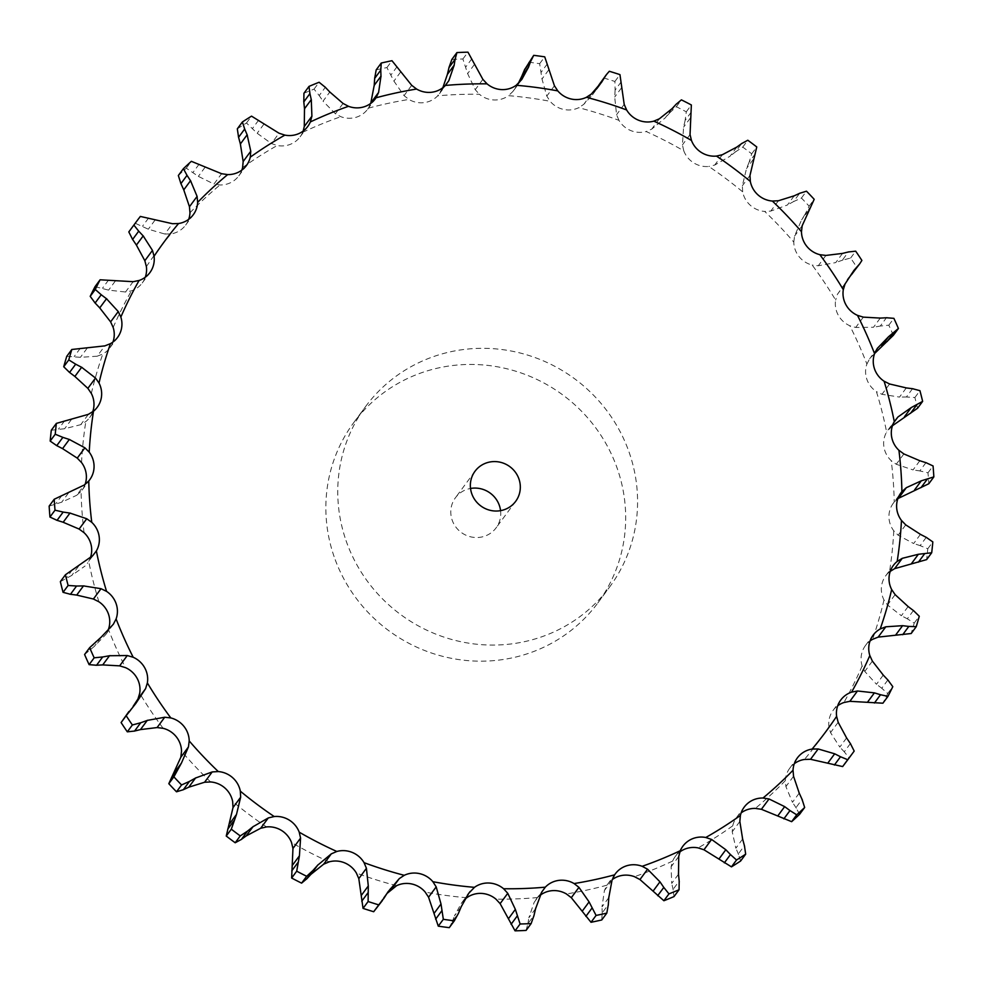 <?xml version="1.0" encoding="UTF-8"?>
<svg xmlns="http://www.w3.org/2000/svg" width="983" height="983" viewBox="0 0 983 983"><rect width="100%" height="100%" fill="white"/><g stroke="black" fill="none" stroke-linecap="round" stroke-linejoin="round"><path stroke-width="0.74" stroke-dasharray="4.92 3.69" d="M376.194 69.879A445.963 430.566 -143.6 0 1 386.921 67.569L393.913 81.11L404.062 95.646L408.916 99.443A23.739 22.916 -143.6 0 0 424.115 102.625A23.739 22.916 -143.6 0 0 437.693 95.83A411.619 397.402 -143.6 0 1 479.397 94.257A23.739 22.916 -143.6 0 0 493.884 99.971A23.739 22.916 -143.6 0 0 508.53 95.67A411.619 397.402 -143.6 0 1 550.124 101.298A23.739 22.916 -143.6 0 0 563.468 109.383A23.739 22.916 -143.6 0 0 578.741 107.688A411.619 397.402 -143.6 0 1 618.946 120.344A23.739 22.916 -143.6 0 0 630.754 130.567A23.739 22.916 -143.6 0 0 646.175 131.525A411.619 397.402 -143.6 0 1 683.787 150.829A23.739 22.916 -143.6 0 0 693.691 162.871A23.739 22.916 -143.6 0 0 708.792 166.459A411.619 397.402 -143.6 0 1 742.669 191.832A23.739 22.916 -143.6 0 0 750.361 205.312A23.739 22.916 -143.6 0 0 764.7 211.431A411.619 397.402 -143.6 0 1 793.797 242.088A23.739 22.916 -143.6 0 0 799.056 256.612A23.739 22.916 -143.6 0 0 812.179 265.066A411.619 397.402 -143.6 0 1 835.636 300.085A23.739 22.916 -143.6 0 0 838.29 315.211A23.739 22.916 -143.6 0 0 849.803 325.742A411.619 397.402 -143.6 0 1 866.895 364.054A23.739 22.916 -143.6 0 0 866.871 379.315A23.739 22.916 -143.6 0 0 876.431 391.615A411.619 397.402 -143.6 0 1 886.629 432.065A23.739 22.916 -143.6 0 0 883.926 446.995A23.739 22.916 -143.6 0 0 891.237 460.671A411.619 397.402 -143.6 0 1 894.235 502.018A23.739 22.916 -143.6 0 0 893.289 503.222L900.956 492.827M370.972 102.773L368.367 108.179A23.739 22.916 -143.6 0 1 367.679 109.162A23.739 22.916 -143.6 0 1 356.264 117.235A23.739 22.916 -143.6 0 1 340.843 116.694L335.424 113.782L323.038 101.188L329.821 92.009M386.921 67.569L391.984 60.713M303.157 131.071L302.678 132.324A23.739 22.916 -143.6 0 1 300.098 136.834A23.739 22.916 -143.6 0 1 292.418 143.383A23.739 22.916 -143.6 0 1 277.218 145.509L271.406 143.543L279.037 133.221M241.855 170.108A23.739 22.916 -143.6 0 1 238.795 175.871A23.739 22.916 -143.6 0 1 234.495 180.27A23.739 22.916 -143.6 0 1 219.995 184.976L213.962 184.042L221.593 173.708M188.699 219.32A23.739 22.916 -143.6 0 1 185.64 225.095A23.739 22.916 -143.6 0 1 184.263 226.766A23.739 22.916 -143.6 0 1 170.895 233.929L164.837 234.04L172.467 223.706M145.287 277.218A23.739 22.916 -143.6 0 1 143.26 281.457A23.739 22.916 -143.6 0 1 142.228 282.981A23.739 22.916 -143.6 0 1 131.427 290.857L125.517 292.012L133.147 281.679M112.959 342.035A23.739 22.916 -143.6 0 1 112.713 342.698A23.739 22.916 -143.6 0 1 109.899 347.798A23.739 22.916 -143.6 0 1 102.785 354.04L97.206 356.202L104.837 345.881M92.697 411.803A23.739 22.916 -143.6 0 1 89.637 417.566A23.739 22.916 -143.6 0 1 85.828 421.56L80.753 424.668L88.384 414.334M85.091 484.422A23.739 22.916 -143.6 0 1 82.044 490.173A23.739 22.916 -143.6 0 1 81.085 491.365L76.674 495.309L84.305 484.988M90.534 557.275A23.739 22.916 -143.6 0 1 88.703 561.33L95.019 553.011M535.624 908.599L528.842 917.778L534.162 902.345L537.64 897.553A23.739 22.916 -143.6 0 1 540.146 895.304M608.796 897.651L602.014 906.83L604.41 890.549L606.953 885.204A23.739 22.916 -143.6 0 1 607.641 884.221A23.739 22.916 -143.6 0 1 612.249 879.613M678.503 874.219L671.721 883.398L671.094 866.797L672.655 861.059A23.739 22.916 -143.6 0 1 675.235 856.549A23.739 22.916 -143.6 0 1 679.843 851.929M742.632 839.015L735.862 848.194L732.224 831.79L732.728 825.843A23.739 22.916 -143.6 0 1 736.537 817.512A23.739 22.916 -143.6 0 1 740.838 813.125A23.739 22.916 -143.6 0 1 741.145 812.892M799.24 793.121L792.458 802.3L785.909 786.609L785.356 780.613A23.739 22.916 -143.6 0 1 789.693 768.301A23.739 22.916 -143.6 0 1 791.057 766.629A23.739 22.916 -143.6 0 1 794.301 763.68M846.596 737.914L839.814 747.092L830.537 732.605L828.939 726.769A23.739 22.916 -143.6 0 1 832.073 711.925A23.739 22.916 -143.6 0 1 833.092 710.402A23.739 22.916 -143.6 0 1 837.713 705.782M883.262 675.088L876.492 684.266L864.757 671.45L862.152 665.933A23.739 22.916 -143.6 0 1 862.607 650.685A23.739 22.916 -143.6 0 1 865.421 645.585A23.739 22.916 -143.6 0 1 870.041 640.965M908.132 606.548L901.362 615.727L887.502 604.963L883.987 599.949A23.739 22.916 -143.6 0 1 881.763 584.774A23.739 22.916 -143.6 0 1 885.695 575.817A23.739 22.916 -143.6 0 1 889.492 571.823L890.303 571.197M920.444 534.359L913.674 543.538L898.118 535.207L893.78 530.832A23.739 22.916 -143.6 0 1 888.939 516.173A23.739 22.916 -143.6 0 1 893.289 503.222M346.016 540.539A151.751 146.504 36.4 0 0 466.311 642.771A151.751 146.504 36.4 0 0 609.73 586.839A151.751 146.504 36.4 0 0 574.699 378.836A151.751 146.504 36.4 0 0 365.59 406.544A151.751 146.504 36.4 0 0 346.016 540.539M411.693 85.312L404.062 95.646M400.683 71.931L393.913 81.11M397.132 66.611L391.025 74.88M442.854 87.696L437.693 95.83M303.944 93.25A445.963 430.566 -143.6 0 1 314.044 89.121L319.205 95.572L325.324 87.303M318.824 95.007L323.432 101.74M451.861 59.422A445.963 430.566 -143.6 0 1 462.895 59.005L467.638 73.627L475.244 89.699L479.397 94.257M482.874 79.365L475.244 89.699M518.152 83.69L512.856 91.517L508.53 95.67M237.321 128.834A445.963 430.566 -143.6 0 1 246.475 122.998L257.177 133.27L271.406 143.543M528.657 62.199A445.963 430.566 -143.6 0 1 539.667 63.686L541.989 78.996L546.806 96.113L550.124 101.298M554.437 85.779L546.806 96.113M596.03 89.514L592.454 94.86L583.742 104.37L578.741 107.688M178.341 175.527A445.963 430.566 -143.6 0 1 186.291 168.179L198.345 176.375L213.962 184.042M621.231 81.81L615.125 90.08L614.891 81.478A445.963 430.566 -143.6 0 0 604.25 78.124L600.662 82.4M615.125 90.08L614.707 97.034L616.574 114.704L618.946 120.344M624.193 104.37L616.574 114.704M672.089 108.634L665.307 117.813L651.717 129.129L646.175 131.525M130.223 229.997A445.963 430.566 -143.6 0 1 135.285 223.288L148.31 229.199L164.837 234.04M691.246 112.111L685.126 120.393L686.294 111.816A445.963 430.566 -143.6 0 0 676.341 106.717L669.951 112.603L676.071 104.333M685.126 120.393L683.578 127.188L682.423 144.894L683.787 150.829M670.431 112.087L664.852 118.329M690.041 134.56L682.423 144.894M736.832 147.057L730.05 156.236L714.702 165.07L708.792 166.459M95.044 286.643L108.597 290.132L125.517 292.012M755.276 153.827L749.169 162.109L751.7 153.815A445.963 430.566 -143.6 0 0 742.743 147.094L735.505 151.874L741.612 143.592M749.169 162.109L746.515 168.56L742.349 185.775L742.669 191.832M736.046 151.431L729.521 156.666M749.98 175.441L742.349 185.775M794.227 195.801L787.457 204.98L770.795 211.075L764.7 211.431M66.758 356.337L80.422 357.321L97.206 356.202M811.393 205.668L805.274 213.95L809.132 206.16A445.963 430.566 -143.6 0 0 801.428 198.05L793.539 201.589L799.646 193.307M805.274 213.95L801.587 219.885L794.547 236.104L793.797 242.088M794.153 201.245L786.855 205.312M802.165 225.771L794.547 236.104M842.529 253.405L835.759 262.584L818.274 265.766L812.179 265.066M51.3 430.235L64.632 428.723L80.753 424.668M854.08 271.48L856.832 267.29A445.963 430.566 -143.6 0 0 850.627 258.025L842.296 260.237L848.415 251.955M849.865 276.641L837.405 294.347L835.636 300.085M842.959 259.991L835.108 262.805M845.036 284.026L837.405 294.347M880.276 318.087L873.494 327.265L855.714 327.462L849.803 325.742M49.15 506.11L61.708 502.178L76.674 495.309M893.35 335.326A445.963 430.566 -143.6 0 0 888.829 325.189L880.313 326.037L886.433 317.755M874.624 353.499L869.66 358.746L866.895 364.054M881.001 325.901L872.818 327.388M877.278 348.412L869.66 358.746M92.709 555.678L87.352 563.394M906.301 387.904L899.519 397.095L881.972 394.306L876.431 391.615M60.356 581.629L71.747 575.436L85.079 565.999M912.531 388.703L906.424 396.985L914.878 397.525A445.963 430.566 -143.6 0 1 917.581 408.228M892.466 425.725L886.629 432.065M907.112 396.96L898.843 397.095M893.805 422.567L890.291 427.322M113.34 624.254L105.722 634.588L108.437 629.329A411.619 397.402 -143.6 0 0 125.517 667.641M919.83 460.732L913.047 469.923L896.25 464.259L891.237 460.671M84.587 654.518L94.429 646.298L105.722 634.588M925.949 462.649L919.83 470.931L927.989 472.811A445.963 430.566 -143.6 0 1 928.788 483.747M898.695 498.012L894.235 502.018M920.518 471.029L912.384 469.813M123.231 719.237L133.135 706.359M926.244 537.357L920.125 545.639L927.768 548.772A445.963 430.566 -143.6 0 1 926.637 559.61M920.776 545.835L913.035 543.329M913.428 610.541L907.309 618.811L914.215 623.099A445.963 430.566 -143.6 0 1 911.18 633.519M907.911 619.118L900.772 615.407M887.882 679.978L881.763 688.26L887.735 693.519A445.963 430.566 -143.6 0 1 882.906 703.201M882.304 688.641L875.964 683.861M850.381 743.566L844.274 751.835L849.14 757.918A445.963 430.566 -143.6 0 1 847.715 759.847M844.729 752.302L839.371 746.613M387.83 892.122L381.048 901.3L386.97 893.486M377.681 906.793L381.355 900.797M376.575 908.403L384.095 898.02M796.328 808.173L792.114 801.759M799.597 814.317L795.972 807.645L802.079 799.363M461.211 906.744L454.429 915.923L461.236 903.475L464.848 899.31M452.205 921.993L454.637 915.357M449.28 927.657L452.401 921.452L458.52 913.17M738.565 854.534L735.616 847.616M740.617 861.022L738.319 853.969L744.426 845.687M527.822 924.241L528.94 917.188M526.077 930.422L527.908 923.664L534.027 915.382M673.208 889.996L671.598 882.795M673.994 896.594L673.072 889.394L679.192 881.124M602.247 913.465L602.001 906.215M601.743 919.965L602.223 912.875L608.33 904.593M334.109 556.648A151.751 146.504 -143.6 0 1 353.696 422.665A151.751 146.504 -143.6 0 1 562.804 394.957A151.751 146.504 -143.6 0 1 597.836 602.948A151.751 146.504 -143.6 0 1 454.416 658.88A151.751 146.504 -143.6 0 1 334.109 556.648M314.044 89.121L319.106 82.265M474.42 64.448L467.638 73.627M471.914 58.697L465.795 66.979M462.895 59.005L467.957 52.16M263.96 124.091L257.177 133.27M258.652 120.147L252.533 128.429M246.475 122.998L251.537 116.141M548.772 69.818L541.989 78.996M547.371 63.821L541.264 72.103M539.667 63.686L544.729 56.842M205.128 167.196L198.345 176.375M199.144 164.149L193.024 172.43M186.291 168.179L191.353 161.323M604.25 78.124L609.313 71.267M621.489 87.856L614.707 97.034M614.891 81.478L619.954 74.622M155.093 220.02L148.31 229.199M148.617 217.968L142.498 226.25M135.285 223.288L140.348 216.432M676.341 106.717L681.403 99.861M690.361 118.009L683.578 127.188M686.294 111.816L691.356 104.972M115.38 280.954L108.597 290.132M108.597 279.983L102.478 288.265M742.743 147.094L747.805 140.237M753.297 159.381L746.515 168.56M751.7 153.815L756.763 146.958M87.204 348.142L80.422 357.321M80.299 348.289L74.192 356.571M801.428 198.05L806.49 191.194M808.37 210.706L801.587 219.885M809.132 206.16L814.194 199.303M71.415 419.544L64.632 428.723M64.595 420.835L58.489 429.104M850.627 258.025L855.689 251.169M853.92 270.411L847.149 279.59M856.832 267.29L861.894 260.434M68.491 492.987L61.708 502.178M61.966 495.383L55.847 503.665M888.829 325.189L893.891 318.345M78.529 566.257L71.747 575.436M72.459 569.698L66.353 577.979M914.878 397.525L919.941 390.669M101.212 637.119L94.429 646.298M95.793 641.518L89.686 649.788M927.989 472.811L933.051 465.954M135.851 703.41L129.08 712.589M131.243 708.645L125.124 716.926M927.768 548.772L932.83 541.916M914.215 623.099L919.277 616.243M887.735 693.519L892.797 686.662M849.14 757.918L854.19 751.061M500.568 510.644A25.288 24.415 -143.6 0 1 496.108 527.834A25.288 24.415 -143.6 0 1 472.209 537.148A25.288 24.415 -143.6 0 1 452.155 520.118A25.288 24.415 -143.6 0 1 455.424 497.779A25.288 24.415 -143.6 0 1 470.538 488.465M368.367 108.179A411.619 397.402 -143.6 0 1 408.916 99.443M302.678 132.324A411.619 397.402 -143.6 0 1 340.843 116.694M242.604 167.552A411.619 397.402 -143.6 0 1 277.218 145.509M189.965 212.77A411.619 397.402 -143.6 0 1 219.995 184.976M146.381 266.626A411.619 397.402 -143.6 0 1 170.895 233.929M113.168 327.462A411.619 397.402 -143.6 0 1 131.427 290.857M91.333 393.446A411.619 397.402 -143.6 0 1 102.785 354.04M81.54 462.563A411.619 397.402 -143.6 0 1 85.828 421.56M84.083 532.712A411.619 397.402 -143.6 0 1 81.085 491.365M98.902 601.78A411.619 397.402 -143.6 0 1 88.703 561.33M163.141 728.317A411.619 397.402 -143.6 0 1 139.697 693.298M210.632 781.952A411.619 397.402 -143.6 0 1 181.523 751.295M266.528 826.924A411.619 397.402 -143.6 0 1 232.664 801.55M329.158 861.858A411.619 397.402 -143.6 0 1 291.533 842.554M396.591 885.695A411.619 397.402 -143.6 0 1 356.374 873.039M466.802 897.725A411.619 397.402 -143.6 0 1 425.209 892.097M537.64 897.553A411.619 397.402 -143.6 0 1 495.936 899.138M606.953 885.204A411.619 397.402 -143.6 0 1 566.405 893.952M672.655 861.059A411.619 397.402 -143.6 0 1 634.49 876.689M732.728 825.843A411.619 397.402 -143.6 0 1 698.114 847.887M785.356 780.613A411.619 397.402 -143.6 0 1 755.337 808.407M828.939 726.769A411.619 397.402 -143.6 0 1 804.438 759.466M862.152 665.933A411.619 397.402 -143.6 0 1 843.905 702.526M883.987 599.949A411.619 397.402 -143.6 0 1 872.548 639.343M893.78 530.832A411.619 397.402 -143.6 0 1 889.492 571.823M343.042 103.448L335.424 113.782M445.102 85.718L441.207 90.989M520.486 81.196L512.856 91.517M591.373 94.036L583.742 104.37M659.347 118.808L651.717 129.129M722.333 154.736L714.702 165.07M778.413 200.753L770.795 211.075M825.904 255.433L818.274 265.766M863.344 317.14L855.714 327.462M889.603 383.984L881.972 394.306M903.881 453.937L896.25 464.259M905.736 524.873L898.118 535.207M895.132 594.641L887.502 604.963M872.376 661.117L864.757 671.45M838.167 722.284L830.537 732.605M793.539 776.275L785.909 786.609M739.843 821.469L732.224 831.79M467.552 894.985L462.514 901.804M678.725 856.463L671.094 866.797M541.793 892.011L534.162 902.345M612.028 880.227L604.41 890.549M596.878 88.581L595.17 90.878M367.679 109.162L375.359 98.779M439.499 93.692L447.154 83.309M300.098 136.834L307.765 126.451M238.795 175.871L246.463 165.488M185.64 225.095L193.307 214.699M142.228 282.981L149.907 272.598M109.899 347.798L117.579 337.415M89.637 417.566L97.305 407.183M82.044 490.173L89.711 479.778M887.981 429.989L895.648 419.606M885.695 575.817L893.363 565.434M865.421 645.585L873.101 635.202M833.092 710.402L840.772 700.019M789.693 768.301L797.36 757.905M736.537 817.512L744.205 807.129M675.235 856.549L682.902 846.166M535.846 899.691L543.501 889.308M607.641 884.221L615.321 873.838M597.836 602.948L609.73 586.839M353.696 422.665L365.59 406.544M514.183 89.797L521.764 79.525M592.454 94.86L599.581 85.214M383.419 897.786L390.546 888.14M461.236 903.475L468.817 893.203M474.986 471.287L455.424 497.779M515.682 501.33L496.108 527.834"/><path stroke-width="1.47" d="M381.257 63.035L376.194 69.879L374.67 78.407L380.777 70.125L381.257 63.035A445.963 430.566 -143.6 0 1 391.984 60.713L411.693 85.312L416.595 89.048A23.739 22.916 -143.6 0 0 431.783 92.23A23.739 22.916 -143.6 0 0 445.36 85.447L448.838 80.655L454.158 65.222L447.376 74.401L442.854 87.696M380.999 76.785L380.753 69.535M374.72 77.706L374.167 86.037M445.36 85.447A411.619 397.402 -143.6 0 1 487.064 83.862A23.739 22.916 -143.6 0 0 501.551 89.588A23.739 22.916 -143.6 0 0 516.198 85.275A411.619 397.402 -143.6 0 1 557.791 90.903A23.739 22.916 -143.6 0 0 571.148 99A23.739 22.916 -143.6 0 0 586.409 97.305A411.619 397.402 -143.6 0 1 626.626 109.961A23.739 22.916 -143.6 0 0 638.422 120.172A23.739 22.916 -143.6 0 0 653.842 121.142A411.619 397.402 -143.6 0 1 691.467 140.446A23.739 22.916 -143.6 0 0 701.358 152.476A23.739 22.916 -143.6 0 0 716.472 156.076A411.619 397.402 -143.6 0 1 750.336 181.45A23.739 22.916 -143.6 0 0 758.028 194.929A23.739 22.916 -143.6 0 0 772.368 201.048A411.619 397.402 -143.6 0 1 801.477 231.705A23.739 22.916 -143.6 0 0 806.724 246.229A23.739 22.916 -143.6 0 0 819.859 254.683A411.619 397.402 -143.6 0 1 843.303 289.702A23.739 22.916 -143.6 0 0 845.958 304.816A23.739 22.916 -143.6 0 0 857.483 315.359A411.619 397.402 -143.6 0 1 874.563 353.671A23.739 22.916 -143.6 0 0 874.538 368.932A23.739 22.916 -143.6 0 0 884.098 381.22A411.619 397.402 -143.6 0 1 894.297 421.67A23.739 22.916 -143.6 0 0 891.593 436.612A23.739 22.916 -143.6 0 0 898.917 450.288A411.619 397.402 -143.6 0 1 901.915 491.635A23.739 22.916 -143.6 0 0 900.956 492.827A23.739 22.916 -143.6 0 0 896.607 505.79A23.739 22.916 -143.6 0 0 901.46 520.437A411.619 397.402 -143.6 0 1 897.172 561.44A23.739 22.916 -143.6 0 0 893.363 565.434A23.739 22.916 -143.6 0 0 889.431 574.379A23.739 22.916 -143.6 0 0 891.667 589.554A411.619 397.402 -143.6 0 1 880.215 628.96A23.739 22.916 -143.6 0 0 873.101 635.202A23.739 22.916 -143.6 0 0 870.287 640.302A23.739 22.916 -143.6 0 0 869.832 655.538A411.619 397.402 -143.6 0 1 851.573 692.143A23.739 22.916 -143.6 0 0 840.772 700.019A23.739 22.916 -143.6 0 0 839.74 701.543A23.739 22.916 -143.6 0 0 836.619 716.374A411.619 397.402 -143.6 0 1 812.105 749.071A23.739 22.916 -143.6 0 0 798.737 756.234A23.739 22.916 -143.6 0 0 797.36 757.905A23.739 22.916 -143.6 0 0 793.035 770.23A411.619 397.402 -143.6 0 1 763.005 798.024A23.739 22.916 -143.6 0 0 748.505 802.73A23.739 22.916 -143.6 0 0 744.205 807.129A23.739 22.916 -143.6 0 0 740.396 815.448A411.619 397.402 -143.6 0 1 705.782 837.491A23.739 22.916 -143.6 0 0 690.582 839.617A23.739 22.916 -143.6 0 0 682.902 846.166A23.739 22.916 -143.6 0 0 680.322 850.676A411.619 397.402 -143.6 0 1 642.157 866.306A23.739 22.916 -143.6 0 0 626.736 865.765A23.739 22.916 -143.6 0 0 615.321 873.838A23.739 22.916 -143.6 0 0 614.633 874.821A411.619 397.402 -143.6 0 1 574.084 883.557A23.739 22.916 -143.6 0 0 558.885 880.375A23.739 22.916 -143.6 0 0 545.307 887.17A411.619 397.402 -143.6 0 1 503.603 888.743A23.739 22.916 -143.6 0 0 489.116 883.029A23.739 22.916 -143.6 0 0 474.47 887.33A411.619 397.402 -143.6 0 1 432.876 881.702A23.739 22.916 -143.6 0 0 419.532 873.617A23.739 22.916 -143.6 0 0 404.259 875.312A411.619 397.402 -143.6 0 1 364.054 862.656A23.739 22.916 -143.6 0 0 352.246 852.433A23.739 22.916 -143.6 0 0 336.825 851.475A411.619 397.402 -143.6 0 1 299.213 832.171A23.739 22.916 -143.6 0 0 289.309 820.129A23.739 22.916 -143.6 0 0 274.208 816.541A411.619 397.402 -143.6 0 1 240.331 791.168A23.739 22.916 -143.6 0 0 232.639 777.688A23.739 22.916 -143.6 0 0 218.3 771.569A411.619 397.402 -143.6 0 1 189.203 740.912A23.739 22.916 -143.6 0 0 183.944 726.388A23.739 22.916 -143.6 0 0 170.821 717.934A411.619 397.402 -143.6 0 1 147.364 682.915A23.739 22.916 -143.6 0 0 144.71 667.789A23.739 22.916 -143.6 0 0 133.197 657.258A411.619 397.402 -143.6 0 1 116.105 618.946A23.739 22.916 -143.6 0 0 116.129 603.685A23.739 22.916 -143.6 0 0 106.569 591.385A411.619 397.402 -143.6 0 1 96.371 550.935A23.739 22.916 -143.6 0 0 99.074 536.005A23.739 22.916 -143.6 0 0 91.763 522.329A411.619 397.402 -143.6 0 1 88.765 480.982A23.739 22.916 -143.6 0 0 89.711 479.778A23.739 22.916 -143.6 0 0 94.061 466.827A23.739 22.916 -143.6 0 0 89.22 452.168A411.619 397.402 -143.6 0 1 93.508 411.177A23.739 22.916 -143.6 0 0 97.305 407.183A23.739 22.916 -143.6 0 0 101.237 398.226A23.739 22.916 -143.6 0 0 99.013 383.051A411.619 397.402 -143.6 0 1 110.452 343.657A23.739 22.916 -143.6 0 0 117.579 337.415A23.739 22.916 -143.6 0 0 120.393 332.315A23.739 22.916 -143.6 0 0 120.848 317.067A411.619 397.402 -143.6 0 1 139.095 280.474A23.739 22.916 -143.6 0 0 149.907 272.598A23.739 22.916 -143.6 0 0 150.927 271.075A23.739 22.916 -143.6 0 0 154.061 256.231A411.619 397.402 -143.6 0 1 178.562 223.534A23.739 22.916 -143.6 0 0 191.943 216.371A23.739 22.916 -143.6 0 0 193.307 214.699A23.739 22.916 -143.6 0 0 197.644 202.387A411.619 397.402 -143.6 0 1 227.663 174.593A23.739 22.916 -143.6 0 0 242.162 169.875A23.739 22.916 -143.6 0 0 246.463 165.488A23.739 22.916 -143.6 0 0 250.272 157.157A411.619 397.402 -143.6 0 1 284.886 135.113A23.739 22.916 -143.6 0 0 300.085 133A23.739 22.916 -143.6 0 0 307.765 126.451A23.739 22.916 -143.6 0 0 310.345 121.941A411.619 397.402 -143.6 0 1 348.51 106.311A23.739 22.916 -143.6 0 0 363.931 106.852A23.739 22.916 -143.6 0 0 375.359 98.779A23.739 22.916 -143.6 0 0 376.047 97.796L378.59 92.451L380.986 76.17L374.204 85.349L370.751 103.387M250.272 157.157L250.776 151.21L247.138 134.806L240.368 143.985L243.157 161.531L242.604 167.552A23.739 22.916 -143.6 0 1 241.855 170.108M197.644 202.387L197.091 196.391L190.542 180.7L183.76 189.879L189.461 206.725L189.965 212.77A23.739 22.916 -143.6 0 1 188.699 219.32M154.061 256.231L152.463 250.395L143.186 235.908L136.404 245.086L144.833 260.716L146.381 266.626A23.739 22.916 -143.6 0 1 145.287 277.218M120.848 317.067L118.243 311.55L106.508 298.734L99.738 307.912L110.624 321.883L113.168 327.462A23.739 22.916 -143.6 0 1 112.959 342.035M99.013 383.051L95.498 378.037L81.638 367.273L74.868 376.452L87.868 388.359L91.333 393.446A23.739 22.916 -143.6 0 1 93.569 408.621A23.739 22.916 -143.6 0 1 92.697 411.803M89.22 452.168L84.882 447.793L69.326 439.462L62.556 448.641L77.264 458.127L81.54 462.563A23.739 22.916 -143.6 0 1 86.393 477.21A23.739 22.916 -143.6 0 1 85.091 484.422M91.763 522.329L86.75 518.741L69.953 513.077L63.17 522.268L79.119 529.063L84.083 532.712A23.739 22.916 -143.6 0 1 91.407 546.388A23.739 22.916 -143.6 0 1 90.534 557.275M106.569 591.385L101.028 588.694L83.481 585.905L76.699 595.096L93.397 599.016L98.902 601.78A23.739 22.916 -143.6 0 1 108.462 614.068A23.739 22.916 -143.6 0 1 108.437 629.329L108.376 629.501M133.197 657.258L127.286 655.538L109.506 655.735L102.723 664.913L119.656 665.86L125.517 667.641A23.739 22.916 -143.6 0 1 137.042 678.184A23.739 22.916 -143.6 0 1 139.697 693.298L137.964 698.974L145.595 688.653L135.851 703.41L126.168 715.71A445.963 430.566 -143.6 0 0 132.373 724.975L140.704 722.763L134.585 731.045L127.311 731.831A445.963 430.566 -143.6 0 1 121.106 722.566L128.92 711.52M170.821 717.934L164.726 717.234L147.241 720.416L140.471 729.595L157.096 727.567L163.141 728.317A23.739 22.916 -143.6 0 1 176.276 736.771A23.739 22.916 -143.6 0 1 181.523 751.295L180.835 757.229L188.453 746.896L181.413 763.115L173.868 776.84A445.963 430.566 -143.6 0 0 181.572 784.95L189.461 781.411L183.354 789.693L176.51 791.807A445.963 430.566 -143.6 0 1 168.806 783.697L180.835 757.229M218.3 771.569L212.205 771.925L195.543 778.02L188.773 787.199L204.587 782.247L210.632 781.952A23.739 22.916 -143.6 0 1 224.972 788.071A23.739 22.916 -143.6 0 1 232.664 801.55L233.02 807.559L240.651 797.225L236.485 814.44L231.3 829.185A445.963 430.566 -143.6 0 0 240.257 835.906L247.495 831.126L241.388 839.408L235.195 842.763A445.963 430.566 -143.6 0 1 226.237 836.041L233.02 807.559M274.208 816.541L268.298 817.93L252.95 826.764L246.168 835.943L260.667 828.264L266.528 826.924A23.739 22.916 -143.6 0 1 281.642 830.524A23.739 22.916 -143.6 0 1 291.533 842.554L292.959 848.44L300.577 838.106L299.422 855.812L296.706 871.184A445.963 430.566 -143.6 0 0 306.659 876.283L313.049 870.397L306.929 878.667L301.597 883.139A445.963 430.566 -143.6 0 1 291.644 878.028L292.959 848.44M336.825 851.475L331.283 853.871L317.693 865.187L310.911 874.366L323.653 864.192L329.158 861.858A23.739 22.916 -143.6 0 1 344.578 862.828A23.739 22.916 -143.6 0 1 356.374 873.039L358.807 878.63L366.426 868.296L368.293 885.966L368.109 901.522A445.963 430.566 -143.6 0 0 378.75 904.876L384.095 898.02M386.97 893.486L396.591 885.695A23.739 22.916 -143.6 0 1 411.852 884A23.739 22.916 -143.6 0 1 425.209 892.097L428.563 897.221L436.194 886.887L441.011 904.004L443.333 919.314A445.963 430.566 -143.6 0 0 454.343 920.801L458.52 913.17M464.848 899.31L466.802 897.725A23.739 22.916 -143.6 0 1 481.449 893.412A23.739 22.916 -143.6 0 1 495.936 899.138L500.126 903.635L507.756 893.301L515.362 909.373L520.105 923.995A445.963 430.566 -143.6 0 0 531.139 923.578L534.027 915.382M540.146 895.304A23.739 22.916 -143.6 0 1 551.217 890.77A23.739 22.916 -143.6 0 1 566.405 893.952L571.307 897.688L578.938 887.354L589.087 901.89L596.079 915.431A445.963 430.566 -143.6 0 0 606.806 913.121L608.33 904.593M612.249 879.613A23.739 22.916 -143.6 0 1 619.069 876.148A23.739 22.916 -143.6 0 1 634.49 876.689L639.958 879.552L663.894 900.735L668.956 893.879L663.795 887.428L657.676 895.697M679.843 851.929A23.739 22.916 -143.6 0 1 682.915 850A23.739 22.916 -143.6 0 1 698.114 847.887L703.963 849.779L731.463 866.859L736.525 860.002L730.467 854.571L724.348 862.853M741.145 812.892A23.739 22.916 -143.6 0 1 755.337 808.407L761.407 809.292L791.647 821.677L796.709 814.821L789.976 810.57L783.856 818.851M794.301 763.68A23.739 22.916 -143.6 0 1 804.438 759.466L810.533 759.294L842.652 766.568L847.715 759.712L840.502 756.75L834.383 765.032M837.713 705.782A23.739 22.916 -143.6 0 1 843.905 702.526L849.853 701.321L882.906 703.201L887.956 696.357L880.522 694.735L874.403 703.017M870.041 640.965A23.739 22.916 -143.6 0 1 872.548 639.343L878.163 637.119L911.18 633.519L916.242 626.663L908.808 626.429L902.701 634.711M348.51 106.311L343.042 103.448L329.821 92.009M309.006 86.406L303.944 93.25L303.808 101.876L309.928 93.606L309.006 86.406A445.963 430.566 -143.6 0 1 319.106 82.265L325.324 87.303M310.345 121.941L311.906 116.203L311.279 99.602L304.497 108.781L304.275 126.537L303.157 131.071M303.747 101.188L304.57 109.469M456.923 52.578L451.861 59.422L448.973 67.618L455.092 59.336L456.923 52.578A445.963 430.566 -143.6 0 1 467.957 52.16L482.874 79.365L487.064 83.862M449.145 66.93L447.228 75.077M284.886 135.113L279.037 133.221L251.537 116.141A445.963 430.566 -143.6 0 0 242.383 121.978L244.681 129.031L238.574 137.313L237.321 128.834L242.383 121.978M516.198 85.275L521.764 79.525L528.571 67.077L521.789 76.256L518.152 83.69M238.402 136.637L240.552 144.636M533.72 55.343L524.48 69.83L530.599 61.548L533.72 55.343A445.963 430.566 -143.6 0 1 544.729 56.842L554.437 85.779L557.791 90.903M524.762 69.179L521.518 76.895M227.663 174.593L221.593 173.708L191.353 161.323A445.963 430.566 -143.6 0 0 183.403 168.683L187.028 175.355L180.921 183.637L178.341 175.527L183.403 168.683M586.409 97.305L591.373 94.036L601.952 81.7L596.878 88.581M180.639 183.01L184.054 190.493M598.905 84.98L606.425 74.597L596.03 89.514M626.626 109.961L624.193 104.37L619.954 74.622A445.963 430.566 -143.6 0 0 609.313 71.267L606.425 74.597M178.562 223.534L172.467 223.706L140.348 216.432A445.963 430.566 -143.6 0 0 135.285 223.153L130.223 229.997A445.963 430.566 -143.6 0 0 128.81 231.939L132.619 239.434L138.726 231.165L133.86 225.082A445.963 430.566 -143.6 0 1 135.285 223.153M653.842 121.142L659.347 118.808L672.089 108.634M132.238 238.869L136.784 245.639M691.467 140.446L690.041 134.56L691.356 104.972A445.963 430.566 -143.6 0 0 681.403 99.861L676.071 104.333M139.095 280.474L133.147 281.679L100.094 279.799A445.963 430.566 -143.6 0 0 95.265 289.481L101.237 294.74L95.118 303.022L90.203 296.338A445.963 430.566 -143.6 0 1 95.044 286.643L100.094 279.799M716.472 156.076L722.333 154.736L736.832 147.057M94.663 302.531L100.205 308.392M750.336 181.45L749.98 175.441L756.763 146.958A445.963 430.566 -143.6 0 0 747.805 140.237L741.612 143.592M110.452 343.657L104.837 345.881L71.82 349.481A445.963 430.566 -143.6 0 0 68.785 359.901L75.691 364.189L69.572 372.459L63.723 366.757A445.963 430.566 -143.6 0 1 66.758 356.337L71.82 349.481M772.368 201.048L778.413 200.753L794.227 195.801M69.056 372.053L75.396 376.845M801.477 231.705L802.165 225.771L814.194 199.303A445.963 430.566 -143.6 0 0 806.49 191.194L799.646 193.307M93.508 411.177L88.384 414.334L56.363 423.39A445.963 430.566 -143.6 0 0 55.232 434.228L62.875 437.361L56.756 445.643L50.17 441.084A445.963 430.566 -143.6 0 1 51.3 430.235L56.363 423.39M819.859 254.683L825.904 255.433L842.529 253.405M56.178 445.336L63.133 448.936M843.303 289.702L845.036 284.026L853.92 270.411L859.769 263.763L849.865 276.641M88.765 480.982L84.305 484.988L54.212 499.253A445.963 430.566 -143.6 0 0 55.011 510.189L63.17 512.069L57.051 520.351L49.949 517.046A445.963 430.566 -143.6 0 1 49.15 506.11L54.212 499.253M857.483 315.359L863.344 317.14L880.276 318.087M56.449 520.142L63.784 522.44M874.563 353.671L877.278 348.412L888.571 336.702L898.413 328.482L893.35 335.326L874.624 353.499M96.371 550.935L92.709 555.678L65.419 574.772A445.963 430.566 -143.6 0 0 68.122 585.475L76.576 586.015L70.469 594.297L63.059 592.331A445.963 430.566 -143.6 0 1 60.356 581.629L65.419 574.772M884.098 381.22L889.603 383.984L906.301 387.904M69.842 594.211L77.325 595.157M894.297 421.67L897.921 417.001L911.253 407.564L922.644 401.371L917.581 408.228L892.466 425.725M897.921 417.001L893.805 422.567M116.105 618.946L113.34 624.254L101.212 637.119L89.65 647.674A445.963 430.566 -143.6 0 0 94.171 657.811L102.687 656.963L96.567 665.245L89.109 664.655A445.963 430.566 -143.6 0 1 84.587 654.518L89.65 647.674M898.917 450.288L903.881 453.937L919.83 460.732M95.965 665.27L103.35 664.864M901.915 491.635L906.326 487.691L921.292 480.822L933.85 476.89L928.788 483.747L897.909 498.578M906.326 487.691L898.695 498.012M147.364 682.915L145.595 688.653M901.46 520.437L905.736 524.873L920.444 534.359M133.135 706.359L137.964 698.974M134.007 731.18L141.06 729.447M897.172 561.44L902.247 558.332L918.368 554.277L931.7 552.765L926.637 559.61L894.616 568.666L889.492 571.823M902.247 558.332L894.616 568.666M189.203 740.912L188.453 746.896M891.667 589.554L895.132 594.641L908.132 606.548M182.813 789.939L189.314 786.941M880.215 628.96L885.794 626.798L878.163 637.119M240.331 791.168L240.651 797.225M869.832 655.538L872.376 661.117L883.262 675.088M240.909 839.74L246.647 835.587M851.573 692.143L857.483 690.988L849.853 701.321M299.213 832.171L300.577 838.106M836.619 716.374L838.167 722.284L846.596 737.914M306.536 879.097L311.316 873.936M850.381 743.566L854.19 751.061A445.963 430.566 -143.6 0 1 852.777 753.003L847.715 759.847A445.963 430.566 -143.6 0 1 842.652 766.568M812.105 749.071L818.163 748.96L810.533 759.294M364.054 862.656L366.426 868.296M793.035 770.23L793.539 776.275L799.24 793.121M382.338 900.6L373.687 911.732A445.963 430.566 -143.6 0 1 363.046 908.378L358.807 878.63M802.079 799.363L804.659 807.473L799.597 814.317A445.963 430.566 -143.6 0 1 791.647 821.677M404.259 875.312L399.258 878.63L387.83 892.122M763.005 798.024L769.038 798.958L761.407 809.292M432.876 881.702L436.194 886.887M740.396 815.448L739.843 821.469L742.632 839.015M454.343 920.801L449.28 927.657A445.963 430.566 -143.6 0 1 438.271 926.158L428.563 897.221M744.426 845.687L745.679 854.166L740.617 861.022A445.963 430.566 -143.6 0 1 731.463 866.859M474.47 887.33L468.817 893.203L461.211 906.744M705.782 837.491L711.594 839.457L703.963 849.779M503.603 888.743L507.756 893.301M680.322 850.676L678.725 856.463L678.503 874.219M531.139 923.578L526.077 930.422A445.963 430.566 -143.6 0 1 515.043 930.84L500.126 903.635M679.192 881.124L679.056 889.75L673.994 896.594A445.963 430.566 -143.6 0 1 663.894 900.735M545.307 887.17L541.793 892.011L535.624 908.599M642.157 866.306L647.576 869.218L639.958 879.552M574.084 883.557L578.938 887.354M614.633 874.821L612.028 880.227L608.796 897.651M606.806 913.121L601.743 919.965A445.963 430.566 -143.6 0 1 591.016 922.287L571.307 897.688M330.263 92.488L324.869 86.836M311.402 100.205L309.792 93.004M454.06 65.812L455.178 58.759M247.384 135.384L244.435 128.466M528.362 67.643L530.795 61.007M190.886 181.241L186.672 174.827M601.645 82.203L605.319 76.207M143.629 236.387L138.271 230.698M671.684 109.064L676.464 103.903M107.036 299.139L100.696 294.359M736.353 147.413L742.091 143.26M82.228 367.593L75.089 363.882M793.686 196.059L800.187 193.061M69.965 439.671L62.224 437.165M859.769 263.763L861.894 260.434A445.963 430.566 -143.6 0 0 855.689 251.169L848.415 251.955M841.94 253.553L848.993 251.82M70.616 513.187L62.482 511.971M886.433 317.755L893.891 318.345A445.963 430.566 -143.6 0 1 898.413 328.482M879.65 318.136L887.035 317.73M84.157 585.905L75.888 586.04M912.531 388.703L919.941 390.669A445.963 430.566 -143.6 0 1 922.644 401.371M905.675 387.843L913.158 388.789M110.182 655.612L101.999 657.099M925.949 462.649L933.051 465.954A445.963 430.566 -143.6 0 1 933.85 476.89M919.216 460.56L926.551 462.858M147.892 720.195L140.041 723.009M926.244 537.357L932.83 541.916A445.963 430.566 -143.6 0 1 931.7 552.765M919.867 534.064L926.822 537.664M196.145 777.688L188.847 781.755M885.794 626.798L902.578 625.679L908.808 626.429M913.428 610.541L919.277 616.243A445.963 430.566 -143.6 0 1 916.242 626.663M907.604 606.155L913.944 610.947M253.479 826.334L246.954 831.569M857.483 690.988L874.403 692.868L880.522 694.735M887.882 679.978L892.797 686.662A445.963 430.566 -143.6 0 1 887.956 696.357M882.795 674.608L888.337 680.469M318.148 864.671L312.569 870.913M818.163 748.96L834.69 753.801L840.502 756.75M852.777 753.003A445.963 430.566 -143.6 0 1 847.715 759.712M846.216 737.361L850.762 744.131M388.199 891.532L383.726 898.622M769.038 798.958L784.655 806.625L789.976 810.57M804.659 807.473A445.963 430.566 -143.6 0 1 796.709 814.821M798.946 792.507L802.361 799.99M461.482 906.105L458.238 913.821M711.594 839.457L725.823 849.73L730.467 854.571M745.679 854.166A445.963 430.566 -143.6 0 1 736.525 860.002M742.448 838.364L744.598 846.363M535.772 907.923L533.855 916.07M647.576 869.218L659.962 881.812L663.795 887.428M679.056 889.75A445.963 430.566 -143.6 0 1 668.956 893.879M678.43 873.531L679.253 881.812M608.833 896.963L608.28 905.294M471.729 493.613A25.288 24.415 -143.6 0 1 474.986 471.287A25.288 24.415 -143.6 0 1 509.845 466.667A25.288 24.415 -143.6 0 1 515.682 501.33A25.288 24.415 -143.6 0 1 491.783 510.656A25.288 24.415 -143.6 0 1 471.729 493.613M128.81 231.939L133.86 225.082M90.203 296.338L95.265 289.481M63.723 366.757L68.785 359.901M50.17 441.084L55.232 434.228M857.876 266.074L851.757 274.355M49.949 517.046L55.011 510.189M888.571 336.702L881.788 345.881M893.314 333.212L887.207 341.482M63.059 592.331L68.122 585.475M911.253 407.564L904.471 416.743M916.648 405.021L910.541 413.302M89.109 664.655L94.171 657.811M921.292 480.822L914.509 490.013M927.153 479.335L921.034 487.617M121.106 722.566L126.168 715.71M127.311 731.831L132.373 724.975M918.368 554.277L911.585 563.456M924.511 553.896L918.405 562.165M181.413 763.115L174.63 772.294M168.806 783.697L173.868 776.84M176.51 791.807L181.572 784.95M177.726 769.05L171.607 777.332M902.578 625.679L895.796 634.858M236.485 814.44L229.703 823.619M226.237 836.041L231.3 829.185M235.195 842.763L240.257 835.906M233.831 820.891L227.724 829.173M874.403 692.868L867.62 702.046M299.422 855.812L292.639 864.991M291.644 878.028L296.706 871.184M301.597 883.139L306.659 876.283M297.874 862.607L291.754 870.889M834.69 753.801L827.907 762.98M368.293 885.966L361.511 895.144M363.046 908.378L368.109 901.522M373.687 911.732L378.75 904.876M367.875 892.92L361.769 901.19M784.655 806.625L777.872 815.804M441.011 904.004L434.228 913.182M438.271 926.158L443.333 919.314M441.736 910.897L435.629 919.179M725.823 849.73L719.04 858.909M515.362 909.373L508.58 918.552M515.043 930.84L520.105 923.995M517.205 916.021L511.086 924.303M659.962 881.812L653.179 890.991M589.087 901.89L582.317 911.069M591.016 922.287L596.079 915.431M591.975 908.12L585.868 916.389M470.538 488.465A25.288 24.415 -143.6 0 1 500.568 510.644M376.047 97.796A411.619 397.402 -143.6 0 1 416.595 89.048M378.59 92.451L370.972 102.773M448.838 80.655L445.102 85.718M311.906 116.203L304.275 126.537M250.776 151.21L243.157 161.531M197.091 196.391L189.461 206.725M152.463 250.395L144.833 260.716M118.243 311.55L110.624 321.883M95.498 378.037L87.868 388.359M84.882 447.793L77.264 458.127M86.75 518.741L79.119 529.063M101.028 588.694L93.397 599.016M127.286 655.538L119.656 665.86M164.726 717.234L157.096 727.567M212.205 771.925L204.587 782.247M268.298 817.93L260.667 828.264M331.283 853.871L323.653 864.192M399.258 878.63L391.627 888.964M470.144 891.483L467.552 894.985"/></g></svg>
